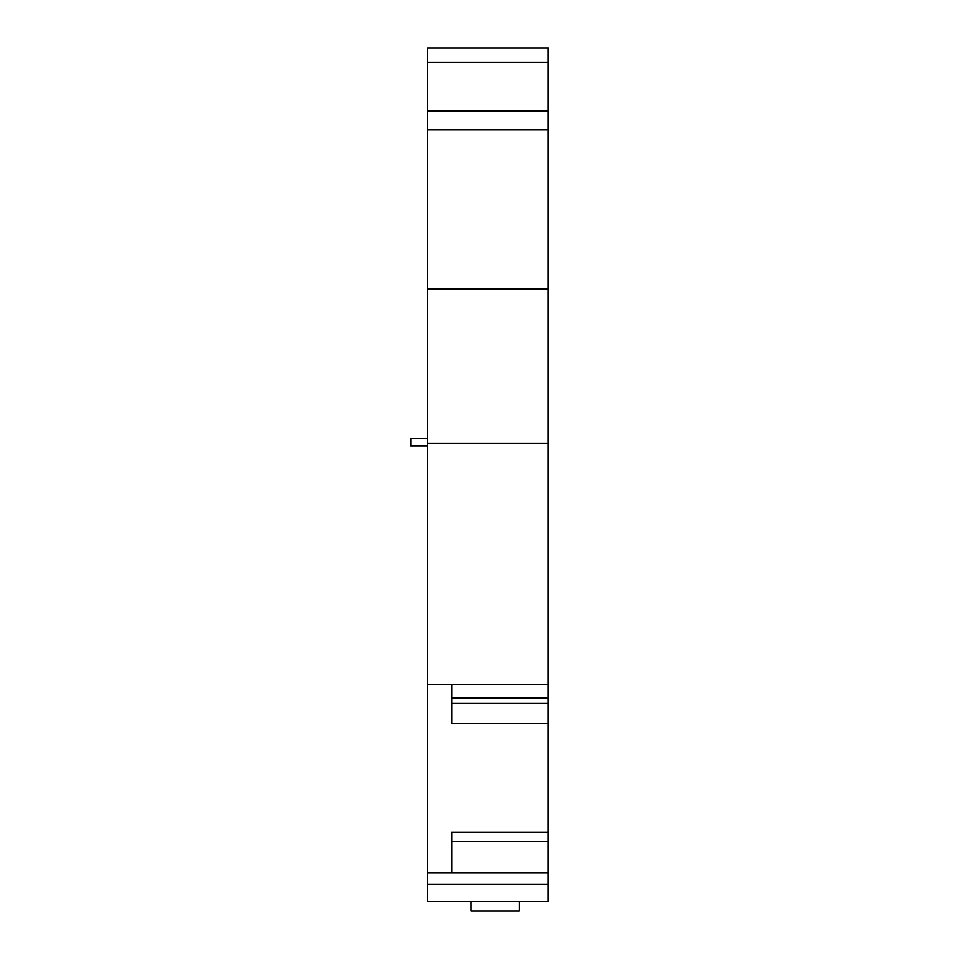 <?xml version="1.0" encoding="UTF-8"?>
<svg xmlns="http://www.w3.org/2000/svg" width="959" height="959" viewBox="0 0 959 959"><rect width="100%" height="100%" fill="white"/><g stroke="black" fill="none" stroke-linecap="round" stroke-linejoin="round"><path stroke-width="1.44" d="M548.212 884.438L548.212 872.99L427.666 872.99L427.666 901.412L548.212 901.412L548.212 884.438L427.666 884.438M451.773 872.99L451.773 832.208L548.212 832.208L548.212 841.57L451.773 841.57M451.773 703.379L548.212 703.379L548.212 723.47L451.773 723.47L451.773 684.426M548.212 684.426L548.212 47.95L427.666 47.95L427.666 684.426L548.212 684.426L548.212 703.379M548.212 698.02L451.773 698.02M548.212 841.57L548.212 872.99M548.212 832.208L548.212 723.47M548.212 110.944L427.666 110.944M548.212 129.921L427.666 129.921M548.212 289.043L427.666 289.043M548.212 443.334L427.666 443.334M427.666 684.426L427.666 872.99M471.061 901.412L471.061 911.05L519.275 911.05L519.275 901.412M427.666 445.743L410.788 445.743L410.788 438.515L427.666 438.515M548.212 62.419L427.666 62.419"/></g></svg>
